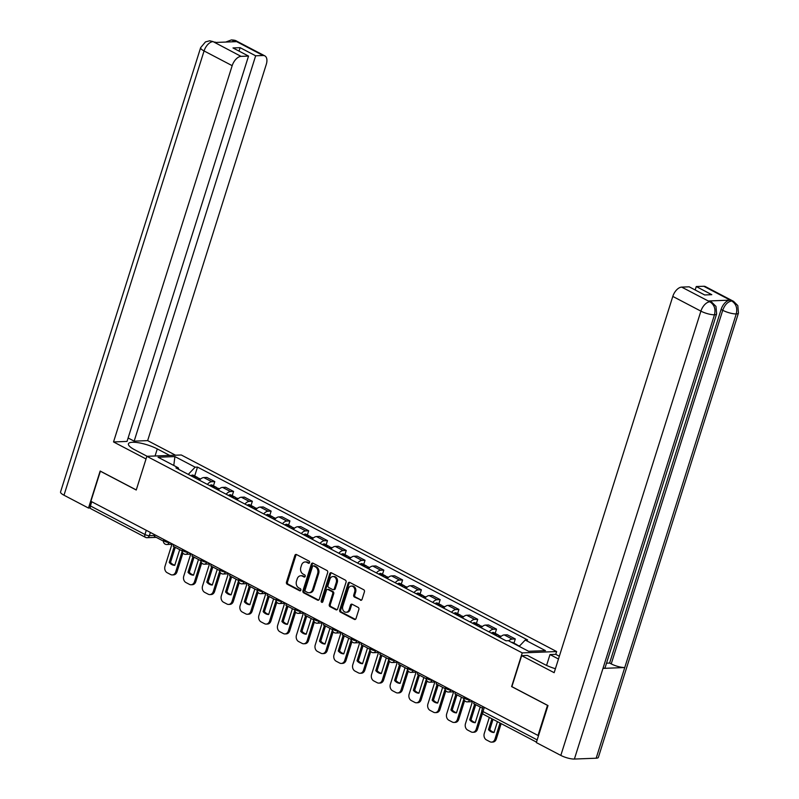 <?xml version="1.0" encoding="UTF-8"?>
<svg xmlns="http://www.w3.org/2000/svg" width="799" height="799" viewBox="0 0 799 799"><rect width="100%" height="100%" fill="white"/><g stroke="black" fill="none" stroke-linecap="round" stroke-linejoin="round"><path stroke-width="1.2" d="M309.593 562.606A1.129 0.889 -92.2 0 0 309.093 561.138L296.539 554.556A1.608 1.268 -92.2 0 0 294.881 555.425L286.471 582.121A1.608 1.268 -92.2 0 0 287.181 584.229L299.735 590.801A1.129 0.889 -92.2 0 0 300.394 588.723L298.766 587.874A5.144 4.065 -92.2 0 1 296.479 581.143L297.188 578.915A5.144 4.065 -92.2 0 1 300.764 575.759A5.144 4.065 -92.2 0 1 302.461 576.149L304.089 577.008A1.129 0.889 -92.2 0 0 304.739 574.93L303.121 574.082A5.144 4.065 -92.2 0 1 300.833 567.35L301.533 565.123A5.144 4.065 -92.2 0 1 305.118 561.967A5.144 4.065 -92.2 0 1 306.806 562.356L308.434 563.215A1.129 0.889 -92.2 0 0 309.593 562.606M360.419 600.199A1.608 1.268 -92.2 0 0 362.067 599.33L364.424 591.839A1.608 1.268 -92.2 0 0 363.715 589.742L349.772 582.441A1.608 1.268 -92.2 0 0 348.124 583.3L339.705 609.997A1.608 1.268 -92.2 0 0 340.414 612.104L354.357 619.405A1.608 1.268 -92.2 0 0 356.014 618.536L358.861 609.497A1.608 1.268 -92.2 0 0 358.152 607.39L352.179 604.264A1.608 1.268 -92.2 0 0 350.531 605.133L349.113 609.617A4.305 3.396 -92.2 0 1 346.127 612.254A4.305 3.396 -92.2 0 1 342.791 606.301L348.334 588.733A4.305 3.396 -92.2 0 1 351.33 586.086A4.305 3.396 -92.2 0 1 354.656 592.039L353.737 594.965A1.608 1.268 -92.2 0 0 354.446 597.073L361.418 600.159A1.608 1.268 -92.2 0 0 361.448 600.169M522.236 652.893L511.62 686.591L547.495 705.377L538.007 735.45L90.886 501.293L100.374 471.22L136.249 490.017L146.866 456.309L522.236 652.893L556.643 651.555L181.273 454.981L146.866 456.309M327.68 572.593A1.608 1.268 -92.2 0 0 326.961 570.496L313.018 563.195A1.608 1.268 -92.2 0 0 311.37 564.054L302.951 590.751A1.608 1.268 -92.2 0 0 303.67 592.858L317.612 600.159A1.608 1.268 -92.2 0 0 319.26 599.29L327.68 572.593M331.395 572.813L345.338 580.114A1.608 1.268 -92.2 0 1 346.057 582.221L337.637 608.918A1.608 1.268 -92.2 0 1 335.989 609.787L330.017 606.661A1.608 1.268 -92.2 0 1 329.308 604.553L332.714 593.727A1.608 1.268 -92.2 0 0 332.004 591.63L328.049 589.552A1.608 1.268 -92.2 0 0 326.392 590.421L322.846 601.687A1.129 0.889 -92.2 0 1 321.188 600.818L329.747 573.682A1.608 1.268 -92.2 0 1 331.395 572.813M546.576 665.407L549.992 654.571L555.754 654.341L556.643 651.555M538.007 735.45L538.586 735.43M156.195 537.347L147.086 537.697A3.276 2.587 -92.2 0 1 146.007 537.447A3.276 1.828 -62.4 0 1 145.438 537.327L90.906 508.763A3.276 1.828 -62.4 0 1 90.417 505.937L144.949 534.501A3.276 0.829 17.5 0 0 149.363 535.68L154.696 535.48M91.735 501.742L90.417 505.937M207.37 484.384A7.531 4.205 -62.4 0 1 211.735 481.717L203.785 477.562A7.531 4.205 117.6 0 0 199.43 480.229M203.785 477.562L206.851 477.442L214.791 481.597L213.463 485.802M211.735 481.717L214.791 481.597M232.249 495.64L233.578 491.435L225.628 487.28L222.571 487.39A7.531 4.205 117.6 0 0 218.207 490.067M226.157 494.221A7.531 4.205 -62.4 0 1 230.512 491.555L233.578 491.435M251.026 505.477L252.354 501.273L244.404 497.108L241.348 497.228A7.531 4.205 117.6 0 0 236.993 499.894M244.933 504.059A7.531 4.205 -62.4 0 1 249.298 501.392L252.354 501.273M269.812 515.315L271.131 511.11L263.191 506.946L260.134 507.065A7.531 4.205 117.6 0 0 255.77 509.732M263.72 513.897A7.531 4.205 -62.4 0 1 268.074 511.22L271.131 511.11M288.589 525.143L289.917 520.938L281.967 516.783L278.911 516.903A7.531 4.205 117.6 0 0 274.556 519.57M282.496 523.725A7.531 4.205 -62.4 0 1 286.861 521.058L289.917 520.938M307.365 534.98L308.694 530.776L300.754 526.611L297.687 526.731A7.531 4.205 117.6 0 0 293.333 529.407M301.283 533.562A7.531 4.205 -62.4 0 1 305.637 530.896L308.694 530.776M326.152 544.818L327.48 540.613L319.53 536.449L316.474 536.568A7.531 4.205 117.6 0 0 312.109 539.235M320.059 543.4A7.531 4.205 -62.4 0 1 324.414 540.733L327.48 540.613M344.928 554.656L346.257 550.451L338.307 546.286L335.25 546.406A7.531 4.205 117.6 0 0 330.896 549.073M338.836 553.238A7.531 4.205 -62.4 0 1 343.2 550.561L346.257 550.451M363.715 564.484L365.033 560.279L357.093 556.124L354.037 556.244A7.531 4.205 117.6 0 0 349.672 558.91M357.622 563.065A7.531 4.205 -62.4 0 1 361.977 560.399L365.033 560.279M382.491 574.321L383.82 570.116L375.87 565.952L372.813 566.072A7.531 4.205 117.6 0 0 368.459 568.748M376.399 572.903A7.531 4.205 -62.4 0 1 380.763 570.236L383.82 570.116M401.278 584.159L402.596 579.954L394.656 575.789L391.59 575.909A7.531 4.205 117.6 0 0 387.235 578.576M395.185 582.741A7.531 4.205 -62.4 0 1 399.54 580.074L402.596 579.954M420.054 593.997L421.383 589.792L413.433 585.627L410.376 585.747A7.531 4.205 117.6 0 0 406.012 588.414M413.962 592.578A7.531 4.205 -62.4 0 1 418.316 589.902L421.383 589.792M438.831 603.824L440.159 599.62L432.209 595.465L429.153 595.585A7.531 4.205 117.6 0 0 424.798 598.251M432.738 602.406A7.531 4.205 -62.4 0 1 437.103 599.739L440.159 599.62M457.617 613.662L458.936 609.457L450.996 605.292L447.939 605.412A7.531 4.205 117.6 0 0 443.575 608.079M451.525 612.244A7.531 4.205 -62.4 0 1 455.879 609.577L458.936 609.457M476.394 623.5L477.722 619.295L469.772 615.13L466.716 615.25A7.531 4.205 117.6 0 0 462.361 617.917M470.301 622.081A7.531 4.205 -62.4 0 1 474.666 619.415L477.722 619.295M495.18 633.337L496.499 629.133L488.559 624.968L485.492 625.088A7.531 4.205 117.6 0 0 481.138 627.754M489.088 631.919A7.531 4.205 -62.4 0 1 493.442 629.242L496.499 629.133M513.957 643.165L515.285 638.96L507.335 634.806L504.279 634.925A7.531 4.205 117.6 0 0 499.914 637.592M508.703 640.858A7.531 4.205 -62.4 0 1 512.219 639.08L515.285 638.96M178.866 469.452L178.277 467.824L158.052 457.238L174.911 456.579L195.136 467.175L188.254 474.376M519.2 646.361L525.233 640.039L527.59 639.949L197.493 467.085L195.136 467.175M525.233 640.039L545.457 650.636L528.608 651.285L508.384 640.698L506.027 640.788L175.92 467.914L178.277 467.824M194.686 475.974L197.493 467.085M174.911 456.579L173.782 465.467M309.283 563.095L307.815 562.316A5.144 4.065 -92.2 0 0 306.117 561.927L305.118 561.967M300.764 575.759L301.772 575.719A5.144 4.065 -92.2 0 1 303.46 576.119L304.938 576.888M296.509 554.546A1.608 1.268 -92.2 0 0 295.89 555.385L287.47 582.081A1.608 1.268 -92.2 0 0 288.189 584.189L300.594 590.681M312.998 563.175A1.608 1.268 -92.2 0 0 312.369 564.014L303.96 590.721A1.608 1.268 -92.2 0 0 304.669 592.818L318.611 600.119A1.608 1.268 -92.2 0 0 318.631 600.129M313.667 565.952A1.129 0.889 -92.2 0 0 312.509 566.551L305.118 589.992A1.129 0.889 -92.2 0 0 305.618 591.46L307.335 592.359A5.144 4.065 -92.2 0 0 309.033 592.748A5.144 4.065 -92.2 0 0 312.609 589.592L317.662 573.572A5.144 4.065 -92.2 0 0 315.375 566.851L313.667 565.952L314.666 565.912A1.129 0.889 -92.2 0 0 313.937 565.942M309.033 592.748L310.032 592.718A5.144 4.065 -92.2 0 0 313.617 589.552L312.609 589.592M314.666 565.912L316.384 566.811A5.144 4.065 -92.2 0 1 318.661 573.532L313.617 589.552M327.51 589.432L328.519 589.392A1.608 1.268 -92.2 0 1 329.048 589.512L333.003 591.59A1.608 1.268 -92.2 0 1 333.722 593.687L330.307 604.513A1.608 1.268 -92.2 0 0 331.016 606.621L336.988 609.747A1.608 1.268 -92.2 0 0 337.008 609.757M331.375 572.803A1.608 1.268 -92.2 0 0 330.746 573.642L322.187 600.788A1.129 0.889 -92.2 0 0 322.556 602.166M336.259 582.491A4.305 3.396 -92.2 0 0 332.933 576.538A4.305 3.396 -92.2 0 0 329.937 579.185L327.989 585.377A1.608 1.268 -92.2 0 0 328.699 587.475L332.654 589.552A1.608 1.268 -92.2 0 0 334.312 588.683L336.259 582.491L337.268 582.451A4.305 3.396 -92.2 0 0 333.932 576.498L332.933 576.538M333.193 589.672L334.192 589.632A1.608 1.268 -92.2 0 0 335.31 588.643L334.312 588.683M337.268 582.451L335.31 588.643M351.33 586.086L352.339 586.047A4.305 3.396 -92.2 0 1 355.665 591.999L354.736 594.925A1.608 1.268 -92.2 0 0 355.455 597.033L361.418 600.159M346.127 612.254L347.126 612.224A4.305 3.396 -92.2 0 0 350.122 609.577L349.113 609.617M352.159 604.254A1.608 1.268 -92.2 0 0 351.53 605.093L350.122 609.577M349.742 582.421A1.608 1.268 -92.2 0 0 349.123 583.26L340.704 609.967A1.608 1.268 -92.2 0 0 341.423 612.064L355.365 619.365A1.608 1.268 -92.2 0 0 355.385 619.375M197.183 479.05A12.444 6.951 -62.4 0 1 197.693 478.761L197.852 478.681A4.135 2.307 -62.4 0 1 199.58 478.531L200.579 479.06M198.382 478.461A4.135 2.307 117.6 0 0 197.653 477.522A4.135 2.307 117.6 0 0 195.925 477.672L195.765 477.752A12.444 6.951 117.6 0 0 195.256 478.042M190.861 475.745A12.444 6.951 -62.4 0 1 191.37 475.455L191.53 475.375A4.135 2.307 -62.4 0 1 193.258 475.225L197.653 477.522M182.911 553.118L177.008 571.854A4.914 3.885 87.8 0 1 173.583 574.871L172.284 574.92A4.914 3.885 87.8 0 1 170.666 574.551L167.171 572.723A4.914 3.885 -92.2 0 1 164.993 566.291L171.925 544.309M174.821 565.153A10.157 8.02 87.8 0 1 170.527 562.396L175.271 547.335M163.415 541.123L154.397 536.399L154.896 534.821M182.202 551.3L175.7 571.904A4.914 3.885 87.8 0 1 172.284 574.92M174.162 546.756L169.218 562.446A10.157 8.02 87.8 0 0 174.761 565.352L179.705 549.652M169.218 562.446L170.527 562.396M155.056 455.999L157.283 448.918A18.427 4.664 17.5 0 0 139.166 442.856A18.427 4.664 17.5 0 0 128.429 443.815A18.427 4.664 17.5 0 0 134.711 449.787L147.156 456.299M157.283 448.918L169.728 455.43M175.49 455.2L147.645 440.619L134.152 441.148L255.65 55.8L263.121 55.511L235.016 40.789L236.384 41.648L214.821 42.487L212.924 41.548L241.058 56.369A9.828 5.483 117.6 0 0 232.179 65.668L204.065 50.946L63.99 495.22L88.489 508.054L100.155 471.03L136.269 489.937M128.11 437.982L134.152 441.148M239.031 51.106L240.119 47.67L232.998 47.95L248.529 56.08L127.031 441.418L113.538 441.947L232.179 65.668M146.037 458.966L113.538 441.947M147.645 440.619L266.287 64.349A9.828 5.483 117.6 0 0 264.819 55.87A9.828 5.483 117.6 0 0 263.121 55.511M63.99 495.22A10.077 2.547 -162.5 0 1 60.554 491.954L200.629 47.68A10.077 2.547 -162.5 0 0 204.065 50.946A9.828 5.483 -62.4 0 1 212.943 41.648M90.307 507.984L88.489 508.054M248.529 56.08L241.058 56.369M240.119 47.67L255.65 55.8M231.82 41.828L234.766 40.799M225.737 42.067L231.36 39.95L234.716 40.699M200.629 47.68L205.473 41.908L209.678 40.789L212.914 41.548M716.633 313.927A10.077 2.547 -162.5 0 1 714.476 314.776C715.804 309.043 714.336 304.759 710.081 301.932L711.739 302.192L715.974 306.417L716.633 313.927L605.143 667.535A10.077 2.547 -162.5 0 1 602.985 668.383L574.401 759.05A10.077 2.547 -162.5 0 1 560.828 755.415L536.329 742.581L548.004 705.557L511.889 686.641L521.657 655.669L527.42 655.44L544.519 664.398A18.427 4.664 17.5 0 0 555.415 668.723M521.657 655.669L554.156 672.688L672.798 296.419A9.828 5.483 -62.4 0 1 681.677 287.111L689.147 286.821L704.678 294.961L711.799 294.681L696.269 286.551L703.739 286.262A9.828 5.483 -62.4 0 1 705.447 286.621L733.552 301.343A9.828 5.483 117.6 0 0 731.854 300.983L703.739 286.262M555.754 654.341L559.35 656.229M549.992 654.571L558.471 659.005M733.552 301.343L737.807 305.598L738.446 313.078L598.371 757.362A10.077 2.547 -162.5 0 1 596.164 758.211L624.758 667.535A10.077 2.547 -162.5 0 1 611.235 663.899L722.725 310.292L721.097 309.443A9.828 5.483 -62.4 0 1 729.976 300.144L708.413 300.973A9.828 5.483 -62.4 0 1 710.111 301.333L711.739 302.192M574.401 759.05L596.164 758.211M560.828 755.415L700.903 311.141A10.077 2.547 -162.5 0 0 714.476 314.776L602.985 668.383L624.758 667.535L736.249 313.927C737.587 308.204 736.129 303.92 731.884 301.083L731.854 300.983M696.269 286.551L695.19 289.987M606.521 663.17L609.607 663.05L721.097 309.443M609.607 663.05L611.235 663.899M215.97 488.888A12.444 6.951 -62.4 0 1 216.469 488.598L216.629 488.519A4.135 2.307 -62.4 0 1 218.357 488.369L219.365 488.888M217.168 488.289A4.135 2.307 117.6 0 0 216.429 487.36A4.135 2.307 117.6 0 0 214.701 487.51L214.541 487.59A12.444 6.951 117.6 0 0 214.042 487.879M209.648 485.572A12.444 6.951 -62.4 0 1 210.147 485.293L210.307 485.203A4.135 2.307 -62.4 0 1 212.035 485.053L216.429 487.36M201.698 562.955L195.785 581.692A4.914 3.885 87.8 0 1 192.369 584.708L191.061 584.758A4.914 3.885 87.8 0 1 189.443 584.379L185.957 582.551A4.914 3.885 -92.2 0 1 183.77 576.129L190.701 554.146M193.598 574.99A10.157 8.02 87.8 0 1 189.303 572.234L194.057 557.173M182.192 550.96L173.183 546.236L173.683 544.648M200.978 561.128L194.487 581.742A4.914 3.885 87.8 0 1 191.061 584.758M192.949 556.593L187.995 572.284A10.157 8.02 87.8 0 0 193.538 575.18L198.482 559.49M187.995 572.284L189.303 572.234M234.746 498.726A12.444 6.951 -62.4 0 1 235.256 498.436L235.405 498.346A4.135 2.307 -62.4 0 1 237.133 498.196L238.142 498.726M235.945 498.127A4.135 2.307 117.6 0 0 235.206 497.188A4.135 2.307 117.6 0 0 233.488 497.338L233.328 497.427A12.444 6.951 117.6 0 0 232.819 497.717M228.424 495.41A12.444 6.951 -62.4 0 1 228.933 495.12L229.093 495.04A4.135 2.307 -62.4 0 1 230.821 494.891L235.206 497.188M220.474 572.793L214.571 591.53A4.914 3.885 87.8 0 1 211.146 594.546L209.847 594.596A4.914 3.885 87.8 0 1 208.229 594.216L204.734 592.389A4.914 3.885 -92.2 0 1 202.547 585.967L209.478 563.984M212.384 584.818A10.157 8.02 87.8 0 1 208.08 582.072L212.834 567M200.978 560.798L191.96 556.074L192.459 554.486M219.765 570.965L213.263 591.58A4.914 3.885 87.8 0 1 209.847 594.596M211.725 566.421L206.781 582.121A10.157 8.02 87.8 0 0 212.314 585.018L217.268 569.327M206.781 582.121L208.08 582.072M253.523 508.554A12.444 6.951 -62.4 0 1 254.032 508.274L254.192 508.184A4.135 2.307 -62.4 0 1 255.92 508.034L256.918 508.563M254.731 507.964A4.135 2.307 117.6 0 0 253.992 507.025A4.135 2.307 117.6 0 0 252.264 507.175L252.104 507.265A12.444 6.951 117.6 0 0 251.605 507.545M247.211 505.248A12.444 6.951 -62.4 0 1 247.71 504.958L247.87 504.878A4.135 2.307 -62.4 0 1 249.598 504.728L253.992 507.025M239.261 582.631L233.348 601.357A4.914 3.885 87.8 0 1 229.932 604.384L228.624 604.434A4.914 3.885 87.8 0 1 227.006 604.054L223.51 602.226A4.914 3.885 -92.2 0 1 221.333 595.804L228.264 573.822M231.161 594.656A10.157 8.02 87.8 0 1 226.866 591.899L231.61 576.838M219.755 570.626L210.746 565.912L211.246 564.324M238.541 580.803L232.05 601.407A4.914 3.885 87.8 0 1 228.624 604.434M230.512 576.259L225.558 591.949A10.157 8.02 87.8 0 0 231.101 594.856L236.045 579.165M225.558 591.949L226.866 591.899M272.309 518.391A12.444 6.951 -62.4 0 1 272.809 518.102L272.968 518.022A4.135 2.307 -62.4 0 1 274.696 517.872L275.705 518.401M273.508 517.802A4.135 2.307 117.6 0 0 272.769 516.863A4.135 2.307 117.6 0 0 271.041 517.013L270.881 517.093A12.444 6.951 117.6 0 0 270.382 517.382M265.987 515.085A12.444 6.951 -62.4 0 1 266.496 514.796L266.646 514.706A4.135 2.307 -62.4 0 1 268.374 514.566L272.769 516.863M258.037 592.459L252.134 611.195A4.914 3.885 87.8 0 1 248.709 614.211L247.41 614.261A4.914 3.885 87.8 0 1 245.782 613.892L242.297 612.064A4.914 3.885 -92.2 0 1 240.109 605.632L247.041 583.65M249.937 604.493A10.157 8.02 87.8 0 1 245.643 601.737L250.397 586.676M238.541 580.464L229.523 575.739L230.022 574.161M257.328 590.641L250.826 611.245A4.914 3.885 87.8 0 1 247.41 614.261M249.288 586.096L244.344 601.787A10.157 8.02 87.8 0 0 249.877 604.693L254.831 588.993M244.344 601.787L245.643 601.737M291.086 528.229A12.444 6.951 -62.4 0 1 291.595 527.939L291.755 527.859A4.135 2.307 -62.4 0 1 293.483 527.71L294.481 528.229M292.284 527.63A4.135 2.307 117.6 0 0 291.555 526.701A4.135 2.307 117.6 0 0 289.827 526.851L289.667 526.931A12.444 6.951 117.6 0 0 289.158 527.22M284.764 524.913A12.444 6.951 -62.4 0 1 285.273 524.633L285.433 524.544A4.135 2.307 -62.4 0 1 287.161 524.394L291.555 526.701M276.814 602.296L270.911 621.033A4.914 3.885 87.8 0 1 267.485 624.049L266.187 624.099A4.914 3.885 87.8 0 1 264.569 623.719L261.073 621.892A4.914 3.885 -92.2 0 1 258.896 615.47L265.827 593.487M268.724 614.331A10.157 8.02 87.8 0 1 264.429 611.575L269.173 596.513M257.318 590.301L248.299 585.577L248.799 583.989M276.104 600.468L269.603 621.083A4.914 3.885 87.8 0 1 266.187 624.099M268.065 595.934L263.121 611.625A10.157 8.02 87.8 0 0 268.664 614.521L273.608 598.831M263.121 611.625L264.429 611.575M309.872 538.067A12.444 6.951 -62.4 0 1 310.372 537.777L310.531 537.687A4.135 2.307 -62.4 0 1 312.259 537.537L313.268 538.067M311.071 537.467A4.135 2.307 117.6 0 0 310.332 536.529A4.135 2.307 117.6 0 0 308.604 536.678L308.444 536.768A12.444 6.951 117.6 0 0 307.945 537.058M303.55 534.751A12.444 6.951 -62.4 0 1 304.049 534.461L304.209 534.381A4.135 2.307 -62.4 0 1 305.937 534.231L310.332 536.529M295.6 612.134L289.687 630.87A4.914 3.885 87.8 0 1 286.272 633.887L284.963 633.937A4.914 3.885 87.8 0 1 283.345 633.557L279.86 631.729A4.914 3.885 -92.2 0 1 277.672 625.307L284.604 603.325M287.5 624.159A10.157 8.02 87.8 0 1 283.206 621.412L287.96 606.341M276.094 600.139L267.086 595.415L267.585 593.827M294.881 610.306L288.389 630.92A4.914 3.885 87.8 0 1 284.963 633.937M286.851 605.762L281.897 621.462A10.157 8.02 87.8 0 0 287.44 624.359L292.384 608.668M281.897 621.462L283.206 621.412M328.649 547.894A12.444 6.951 -62.4 0 1 329.158 547.615L329.308 547.525A4.135 2.307 -62.4 0 1 331.036 547.375L332.044 547.904M329.847 547.305A4.135 2.307 117.6 0 0 329.118 546.366A4.135 2.307 117.6 0 0 327.39 546.516L327.23 546.606A12.444 6.951 117.6 0 0 326.721 546.886M322.327 544.588A12.444 6.951 -62.4 0 1 322.836 544.299L322.996 544.219A4.135 2.307 -62.4 0 1 324.724 544.069L329.118 546.366M314.377 621.972L308.474 640.698A4.914 3.885 87.8 0 1 305.048 643.714L303.75 643.774A4.914 3.885 87.8 0 1 302.132 643.395L298.636 641.567A4.914 3.885 -92.2 0 1 296.449 635.145L303.38 613.163M306.287 633.997A10.157 8.02 87.8 0 1 301.982 631.24L306.736 616.179M294.881 609.967L285.862 605.252L286.362 603.664M313.667 620.144L307.166 640.748A4.914 3.885 87.8 0 1 303.75 643.774M305.627 615.6L300.684 631.29A10.157 8.02 87.8 0 0 306.217 634.196L311.171 618.506M300.684 631.29L301.982 631.24M347.425 557.732A12.444 6.951 -62.4 0 1 347.935 557.442L348.094 557.362A4.135 2.307 -62.4 0 1 349.822 557.213L350.821 557.742M348.634 557.143A4.135 2.307 117.6 0 0 347.895 556.204A4.135 2.307 117.6 0 0 346.167 556.354L346.007 556.434A12.444 6.951 117.6 0 0 345.508 556.723M341.113 554.426A12.444 6.951 -62.4 0 1 341.612 554.136L341.772 554.047A4.135 2.307 -62.4 0 1 343.5 553.907L347.895 556.204M333.163 631.799L327.25 650.536A4.914 3.885 87.8 0 1 323.835 653.552L322.526 653.602A4.914 3.885 87.8 0 1 320.908 653.232L317.413 651.405A4.914 3.885 -92.2 0 1 315.235 644.973L322.167 622.99M325.063 643.834A10.157 8.02 87.8 0 1 320.769 641.078L325.513 626.016M313.657 619.804L304.649 615.08L305.148 613.502M332.444 629.982L325.952 650.586A4.914 3.885 87.8 0 1 322.526 653.602M324.414 625.437L319.46 641.128A10.157 8.02 87.8 0 0 325.003 644.034L329.947 628.334M319.46 641.128L320.769 641.078M366.212 567.57A12.444 6.951 -62.4 0 1 366.711 567.28L366.871 567.2A4.135 2.307 -62.4 0 1 368.599 567.05L369.607 567.57M367.41 566.97A4.135 2.307 117.6 0 0 366.671 566.042A4.135 2.307 117.6 0 0 364.943 566.191L364.783 566.271A12.444 6.951 117.6 0 0 364.284 566.561M359.89 564.254A12.444 6.951 -62.4 0 1 360.399 563.974L360.549 563.884A4.135 2.307 -62.4 0 1 362.277 563.734L366.671 566.042M351.94 641.637L346.037 660.374A4.914 3.885 87.8 0 1 342.611 663.39L341.313 663.44A4.914 3.885 87.8 0 1 339.685 663.06L336.199 661.232A4.914 3.885 -92.2 0 1 334.012 654.81L340.943 632.828M343.84 653.672A10.157 8.02 87.8 0 1 339.545 650.915L344.299 635.854M332.444 629.642L323.425 624.918L323.925 623.33M351.23 639.809L344.729 660.423A4.914 3.885 87.8 0 1 341.313 663.44M343.19 635.275L338.247 650.965A10.157 8.02 87.8 0 0 343.78 653.862L348.734 638.171M338.247 650.965L339.545 650.915M384.988 577.407A12.444 6.951 -62.4 0 1 385.498 577.118L385.657 577.028A4.135 2.307 -62.4 0 1 387.385 576.878L388.384 577.407M386.187 576.808A4.135 2.307 117.6 0 0 385.458 575.869A4.135 2.307 117.6 0 0 383.73 576.019L383.57 576.109A12.444 6.951 117.6 0 0 383.061 576.399M378.666 574.091A12.444 6.951 -62.4 0 1 379.175 573.802L379.335 573.722A4.135 2.307 -62.4 0 1 381.063 573.572L385.458 575.869M370.716 651.475L364.813 670.201A4.914 3.885 87.8 0 1 361.388 673.227L360.089 673.277A4.914 3.885 87.8 0 1 358.471 672.898L354.976 671.07A4.914 3.885 -92.2 0 1 352.798 664.648L359.73 642.666M362.626 663.5A10.157 8.02 87.8 0 1 358.332 660.753L363.076 645.682M351.22 639.48L342.202 634.756L342.701 633.168M370.007 649.647L363.505 670.261A4.914 3.885 87.8 0 1 360.089 673.277M361.967 645.103L357.023 660.803A10.157 8.02 87.8 0 0 362.566 663.699L367.51 648.009M357.023 660.803L358.332 660.753M403.775 587.235A12.444 6.951 -62.4 0 1 404.274 586.955L404.434 586.865A4.135 2.307 -62.4 0 1 406.162 586.716L407.17 587.245M404.973 586.646A4.135 2.307 117.6 0 0 404.234 585.707A4.135 2.307 117.6 0 0 402.506 585.857L402.346 585.947A12.444 6.951 117.6 0 0 401.847 586.226M397.453 583.929A12.444 6.951 -62.4 0 1 397.952 583.64L398.112 583.56A4.135 2.307 -62.4 0 1 399.84 583.41L404.234 585.707M389.503 661.312L383.59 680.039A4.914 3.885 87.8 0 1 380.174 683.055L378.866 683.115A4.914 3.885 87.8 0 1 377.248 682.736L373.762 680.908A4.914 3.885 -92.2 0 1 371.575 674.476L378.506 652.493M381.403 673.337A10.157 8.02 87.8 0 1 377.108 670.581L381.862 655.52M369.997 649.307L360.988 644.593L361.488 643.005M388.783 659.485L382.292 680.089A4.914 3.885 87.8 0 1 378.866 683.115M380.753 654.94L375.8 670.631A10.157 8.02 87.8 0 0 381.343 673.537L386.287 657.837M375.8 670.631L377.108 670.581M422.551 597.073A12.444 6.951 -62.4 0 1 423.061 596.783L423.21 596.703A4.135 2.307 -62.4 0 1 424.938 596.553L425.947 597.083M423.75 596.483A4.135 2.307 117.6 0 0 423.021 595.545A4.135 2.307 117.6 0 0 421.293 595.694L421.133 595.774A12.444 6.951 117.6 0 0 420.624 596.064M416.229 593.767A12.444 6.951 -62.4 0 1 416.738 593.477L416.898 593.387A4.135 2.307 -62.4 0 1 418.626 593.238L423.021 595.545M408.279 671.14L402.376 689.877A4.914 3.885 87.8 0 1 398.951 692.893L397.652 692.943A4.914 3.885 87.8 0 1 396.034 692.573L392.539 690.745A4.914 3.885 -92.2 0 1 390.361 684.314L397.283 662.331M400.189 683.175A10.157 8.02 87.8 0 1 395.885 680.418L400.639 665.357M388.783 659.145L379.765 654.421L380.264 652.843M407.57 669.322L401.068 689.927A4.914 3.885 87.8 0 1 397.652 692.943M399.53 664.778L394.586 680.468A10.157 8.02 87.8 0 0 400.119 683.365L405.073 667.674M394.586 680.468L395.885 680.418M441.328 606.91A12.444 6.951 -62.4 0 1 441.837 606.621L441.997 606.541A4.135 2.307 -62.4 0 1 443.725 606.391L444.723 606.91M442.536 606.311A4.135 2.307 117.6 0 0 441.797 605.382A4.135 2.307 117.6 0 0 440.069 605.532L439.909 605.612A12.444 6.951 117.6 0 0 439.41 605.902M435.016 603.595A12.444 6.951 -62.4 0 1 435.515 603.315L435.675 603.225A4.135 2.307 -62.4 0 1 437.403 603.075L441.797 605.382M427.066 680.978L421.153 699.714A4.914 3.885 87.8 0 1 417.737 702.73L416.429 702.78A4.914 3.885 87.8 0 1 414.811 702.401L411.315 700.573A4.914 3.885 -92.2 0 1 409.138 694.151L416.069 672.169M418.966 693.013A10.157 8.02 87.8 0 1 414.671 690.256L419.415 675.195M407.56 668.983L398.551 664.259L399.051 662.671M426.346 679.15L419.855 699.764A4.914 3.885 87.8 0 1 416.429 702.78M418.316 674.616L413.363 690.306A10.157 8.02 87.8 0 0 418.906 693.202L423.85 677.512M413.363 690.306L414.671 690.256M460.114 616.748A12.444 6.951 -62.4 0 1 460.614 616.458L460.773 616.369A4.135 2.307 -62.4 0 1 462.501 616.219L463.51 616.748M461.313 616.149A4.135 2.307 117.6 0 0 460.574 615.21A4.135 2.307 117.6 0 0 458.846 615.36L458.686 615.45A12.444 6.951 117.6 0 0 458.187 615.739M453.792 613.432A12.444 6.951 -62.4 0 1 454.301 613.143L454.451 613.063A4.135 2.307 -62.4 0 1 456.179 612.913L460.574 615.21M445.842 690.815L439.939 709.542A4.914 3.885 87.8 0 1 436.514 712.568L435.215 712.618A4.914 3.885 87.8 0 1 433.587 712.239L430.102 710.411A4.914 3.885 -92.2 0 1 427.914 703.989L434.846 682.006M437.742 702.84A10.157 8.02 87.8 0 1 433.448 700.094L438.202 685.023M426.346 678.82L417.328 674.096L417.827 672.508M445.133 688.988L438.631 709.602A4.914 3.885 87.8 0 1 435.215 712.618M437.093 684.443L432.149 700.144A10.157 8.02 87.8 0 0 437.682 703.04L442.636 687.35M432.149 700.144L433.448 700.094M478.891 626.576A12.444 6.951 -62.4 0 1 479.4 626.296L479.56 626.206A4.135 2.307 -62.4 0 1 481.288 626.056L482.286 626.586M480.089 625.987A4.135 2.307 117.6 0 0 479.36 625.048A4.135 2.307 117.6 0 0 477.632 625.198L477.472 625.287A12.444 6.951 117.6 0 0 476.963 625.567M472.569 623.27A12.444 6.951 -62.4 0 1 473.078 622.98L473.238 622.9A4.135 2.307 -62.4 0 1 474.966 622.751L479.36 625.048M464.618 700.653L458.716 719.38A4.914 3.885 87.8 0 1 455.29 722.396L453.992 722.446A4.914 3.885 87.8 0 1 452.374 722.076L448.878 720.249A4.914 3.885 -92.2 0 1 446.701 713.817L453.632 691.834M456.529 712.678A10.157 8.02 87.8 0 1 452.234 709.921L456.978 694.86M445.123 688.648L436.104 683.934L436.604 682.346M463.909 698.825L457.408 719.43A4.914 3.885 87.8 0 1 453.992 722.446M455.869 694.281L450.926 709.971A10.157 8.02 87.8 0 0 456.469 712.878L461.413 697.177M450.926 709.971L452.234 709.921M497.677 636.413A12.444 6.951 -62.4 0 1 498.177 636.124L498.336 636.044A4.135 2.307 -62.4 0 1 500.064 635.894L501.073 636.423M498.876 635.824A4.135 2.307 117.6 0 0 498.137 634.885A4.135 2.307 117.6 0 0 496.409 635.035L496.249 635.115A12.444 6.951 117.6 0 0 495.75 635.405M491.355 633.108A12.444 6.951 -62.4 0 1 491.854 632.818L492.014 632.728A4.135 2.307 -62.4 0 1 493.742 632.578L498.137 634.885M482.446 713.507L477.492 729.217A4.914 3.885 87.8 0 1 474.077 732.234L472.768 732.284A4.914 3.885 87.8 0 1 471.15 731.914L467.665 730.076A4.914 3.885 -92.2 0 1 465.477 723.654L472.409 701.672M475.305 722.516A10.157 8.02 87.8 0 1 471.011 719.759L475.765 704.698M463.899 698.486L454.891 693.762L455.39 692.184M481.737 711.679L476.194 729.267A4.914 3.885 87.8 0 1 472.768 732.284M474.656 704.119L469.702 719.809A10.157 8.02 87.8 0 0 475.245 722.705L480.189 707.015M469.702 719.809L471.011 719.759M517.792 645.622A4.135 2.307 -62.4 0 1 518.841 645.732L519.49 646.061M501.143 723.604L496.279 739.055A4.914 3.885 87.8 0 1 492.853 742.071L491.555 742.121A4.914 3.885 87.8 0 1 489.937 741.742L486.441 739.914A4.914 3.885 -92.2 0 1 484.264 733.492L489.328 717.412M494.092 732.353A10.157 8.02 87.8 0 1 489.787 729.597L493.023 719.35M517.612 645.522A4.135 2.307 117.6 0 0 516.923 644.723A4.135 2.307 117.6 0 0 515.864 644.613M511.47 642.316A4.135 2.307 -62.4 0 1 512.529 642.416L516.923 644.723M482.576 708.264L473.667 703.599L474.167 702.011M500.044 723.025L494.971 739.105A4.914 3.885 87.8 0 1 491.555 742.121M491.914 718.77L488.489 729.647A10.157 8.02 87.8 0 0 494.022 732.543L497.457 721.677M488.489 729.647L489.787 729.597M150.382 532.454L149.363 535.68A3.276 2.587 -92.2 0 1 147.086 537.697A3.276 3.276 0 0 1 145.438 537.327A3.276 1.828 -62.4 0 1 144.949 534.501L146.277 530.296M493.442 629.242L485.492 625.088M474.666 619.415L466.716 615.25M455.879 609.577L447.939 605.412M437.103 599.739L429.153 595.585M418.316 589.902L410.376 585.747M399.54 580.074L391.59 575.909M380.763 570.236L372.813 566.072M361.977 560.399L354.037 556.244M343.2 550.561L335.25 546.406M324.414 540.733L316.474 536.568M305.637 530.896L297.687 526.731M286.861 521.058L278.911 516.903M268.074 511.22L260.134 507.065M249.298 501.392L241.348 497.228M230.512 491.555L222.571 487.39M512.219 639.08L504.279 634.925M163.805 539.485L163.565 540.254A3.276 0.829 17.5 0 0 165.503 541.692A3.276 0.829 17.5 0 0 169.098 542.501A3.276 2.587 87.8 0 1 166.821 544.509L172.954 544.269M182.591 549.322L182.342 550.092A3.276 0.829 17.5 0 0 184.289 551.53A3.276 0.829 17.5 0 0 187.875 552.329A3.276 2.587 87.8 0 1 185.598 554.346L191.73 554.106M201.368 559.15L201.128 559.919A3.276 0.829 17.5 0 0 203.066 561.357A3.276 0.829 17.5 0 0 206.661 562.166A3.276 2.587 87.8 0 1 204.374 564.184L210.517 563.944M220.154 568.988L219.905 569.757A3.276 0.829 17.5 0 0 221.852 571.195A3.276 0.829 17.5 0 0 225.438 572.004A3.276 2.587 87.8 0 1 223.161 574.012L229.293 573.782M238.931 578.826L238.691 579.595A3.276 0.829 17.5 0 0 240.629 581.033A3.276 0.829 17.5 0 0 244.224 581.842A3.276 2.587 87.8 0 1 241.937 583.849L248.08 583.61M257.707 588.663L257.468 589.422A3.276 0.829 17.5 0 0 259.405 590.87A3.276 0.829 17.5 0 0 263.001 591.669A3.276 2.587 87.8 0 1 260.724 593.687L266.856 593.447M276.494 598.491L276.244 599.26A3.276 0.829 17.5 0 0 278.192 600.698A3.276 0.829 17.5 0 0 281.777 601.507A3.276 2.587 87.8 0 1 279.5 603.525L285.633 603.285M295.27 608.329L295.031 609.098A3.276 0.829 17.5 0 0 296.968 610.536A3.276 0.829 17.5 0 0 300.564 611.345A3.276 2.587 87.8 0 1 298.277 613.352L304.419 613.123M314.057 618.166L313.807 618.935A3.276 0.829 17.5 0 0 315.755 620.374A3.276 0.829 17.5 0 0 319.34 621.183A3.276 2.587 87.8 0 1 317.063 623.19L323.196 622.95M332.833 628.004L332.594 628.763A3.276 0.829 17.5 0 0 334.531 630.211A3.276 0.829 17.5 0 0 338.127 631.01A3.276 2.587 87.8 0 1 335.84 633.028L341.982 632.788M351.61 637.832L351.37 638.601A3.276 0.829 17.5 0 0 353.308 640.039A3.276 0.829 17.5 0 0 356.903 640.848A3.276 2.587 87.8 0 1 354.626 642.865L360.758 642.626M370.396 647.669L370.147 648.438A3.276 0.829 17.5 0 0 372.094 649.877A3.276 0.829 17.5 0 0 375.68 650.686A3.276 2.587 87.8 0 1 373.403 652.693L379.535 652.453M389.173 657.507L388.933 658.276A3.276 0.829 17.5 0 0 390.871 659.714A3.276 0.829 17.5 0 0 394.466 660.523A3.276 2.587 87.8 0 1 392.179 662.531L398.321 662.291M407.959 667.335L407.71 668.104A3.276 0.829 17.5 0 0 409.657 669.552A3.276 0.829 17.5 0 0 413.243 670.351A3.276 2.587 87.8 0 1 410.966 672.368L417.098 672.129M426.736 677.172L426.496 677.942A3.276 0.829 17.5 0 0 428.434 679.38A3.276 0.829 17.5 0 0 432.029 680.189A3.276 2.587 87.8 0 1 429.742 682.206L435.884 681.966M445.512 687.01L445.273 687.779A3.276 0.829 17.5 0 0 447.21 689.217A3.276 0.829 17.5 0 0 450.806 690.026A3.276 2.587 87.8 0 1 448.529 692.034L454.661 691.794M464.299 696.848L464.049 697.617A3.276 0.829 17.5 0 0 465.997 699.055A3.276 0.829 17.5 0 0 469.582 699.864A3.276 2.587 87.8 0 1 467.305 701.872L473.437 701.632M484.324 707.335L482.996 711.529L537.178 739.904M483.075 706.676L481.877 710.471A3.276 0.829 17.5 0 0 482.996 711.529A3.276 1.828 -62.4 0 0 483.485 714.356L536.479 742.111M307.815 562.316L306.806 562.356M304.818 576.978L304.089 577.008M303.46 576.119L302.461 576.149M300.474 590.771L299.735 590.801M288.189 584.189L287.181 584.229M287.47 582.081L286.471 582.121M295.89 555.385L294.881 555.425M309.173 563.185L308.434 563.215M318.611 600.119L317.612 600.159M304.669 592.818L303.67 592.858M303.96 590.721L302.951 590.751M312.369 564.014L311.37 564.054M318.661 573.532L317.662 573.572M316.384 566.811L315.375 566.851M336.988 609.747L335.989 609.787M331.016 606.621L330.017 606.661M330.307 604.513L329.308 604.553M333.722 593.687L332.714 593.727M333.003 591.59L332.004 591.63M329.048 589.512L328.049 589.552M322.187 600.788L321.188 600.818M330.746 573.642L329.747 573.682M355.455 597.033L354.446 597.073M354.736 594.925L353.737 594.965M355.665 591.999L354.656 592.039M351.53 605.093L350.531 605.133M355.365 619.365L354.357 619.405M341.423 612.064L340.414 612.104M340.704 609.967L339.705 609.997M349.123 583.26L348.124 583.3M199.87 479.74L197.852 478.681M195.925 477.672L191.53 475.375M195.765 477.752L191.37 475.455M199.76 479.849L197.693 478.761M175.7 571.904L177.008 571.854M231.44 39.95C234.057 40.03 235.815 40.429 236.714 41.149A9.828 5.483 117.6 0 0 235.016 40.789M209.678 40.789L213.193 41.638M729.976 300.144L731.874 301.073M681.677 287.111L710.061 301.922M710.031 301.822L708.413 300.973M709.782 301.832A9.828 5.483 -62.4 0 0 700.903 311.141L672.798 296.419M738.446 313.078A10.077 2.547 -162.5 0 1 736.249 313.927A10.077 2.547 -162.5 0 1 722.725 310.292C724.733 304.818 727.699 301.722 731.604 300.993M218.646 489.577L216.629 488.519M214.701 487.51L210.307 485.203M214.541 487.59L210.147 485.293M218.546 489.687L216.469 488.598M194.487 581.742L195.785 581.692M237.433 499.405L235.405 498.346M233.488 497.338L229.093 495.04M233.328 497.427L228.933 495.12M237.323 499.525L235.256 498.436M213.263 591.58L214.571 591.53M256.209 509.243L254.192 508.184M252.264 507.175L247.87 504.878M252.104 507.265L247.71 504.958M256.099 509.353L254.032 508.274M232.05 601.407L233.348 601.357M274.986 519.08L272.968 518.022M271.041 517.013L266.646 514.706M270.881 517.093L266.496 514.796M274.886 519.19L272.809 518.102M250.826 611.245L252.134 611.195M293.772 528.918L291.755 527.859M289.827 526.851L285.433 524.544M289.667 526.931L285.273 524.633M293.662 529.028L291.595 527.939M269.603 621.083L270.911 621.033M312.549 538.746L310.531 537.687M308.604 536.678L304.209 534.381M308.444 536.768L304.049 534.461M312.449 538.866L310.372 537.777M288.389 630.92L289.687 630.87M331.335 548.583L329.308 547.525M327.39 546.516L322.996 544.219M327.23 546.606L322.836 544.299M331.225 548.693L329.158 547.615M307.166 640.748L308.474 640.698M350.112 558.421L348.094 557.362M346.167 556.354L341.772 554.047M346.007 556.434L341.612 554.136M350.002 558.531L347.935 557.442M325.952 650.586L327.25 650.536M368.888 568.249L366.871 567.2M364.943 566.191L360.549 563.884M364.783 566.271L360.399 563.974M368.788 568.369L366.711 567.28M344.729 660.423L346.037 660.374M387.675 578.086L385.657 577.028M383.73 576.019L379.335 573.722M383.57 576.109L379.175 573.802M387.565 578.196L385.498 577.118M363.505 670.261L364.813 670.201M406.451 587.924L404.434 586.865M402.506 585.857L398.112 583.56M402.346 585.947L397.952 583.64M406.351 588.034L404.274 586.955M382.292 680.089L383.59 680.039M425.238 597.762L423.21 596.703M421.293 595.694L416.898 593.387M421.133 595.774L416.738 593.477M425.128 597.872L423.061 596.783M401.068 689.927L402.376 689.877M444.014 607.59L441.997 606.541M440.069 605.532L435.675 603.225M439.909 605.612L435.515 603.315M443.904 607.709L441.837 606.621M419.855 699.764L421.153 699.714M462.791 617.427L460.773 616.369M458.846 615.36L454.451 613.063M458.686 615.45L454.301 613.143M462.691 617.537L460.614 616.458M438.631 709.602L439.939 709.542M481.577 627.265L479.56 626.206M477.632 625.198L473.238 622.9M477.472 625.287L473.078 622.98M481.467 627.375L479.4 626.296M457.408 719.43L458.716 719.38M500.354 637.103L498.336 636.044M496.409 635.035L492.014 632.728M496.249 635.115L491.854 632.818M500.254 637.212L498.177 636.124M476.194 729.267L477.492 729.217M494.971 739.105L496.279 739.055M163.565 540.254A3.276 3.276 0 0 0 166.821 544.509M182.342 550.092A3.276 3.276 0 0 0 185.598 554.346M201.128 559.919A3.276 3.276 0 0 0 204.374 564.184M219.905 569.757A3.276 3.276 0 0 0 223.161 574.012M238.691 579.595A3.276 3.276 0 0 0 241.937 583.849M257.468 589.422A3.276 3.276 0 0 0 260.724 593.687M276.244 599.26A3.276 3.276 0 0 0 279.5 603.525M295.031 609.098A3.276 3.276 0 0 0 298.277 613.352M313.807 618.935A3.276 3.276 0 0 0 317.063 623.19M332.594 628.763A3.276 3.276 0 0 0 335.84 633.028M351.37 638.601A3.276 3.276 0 0 0 354.626 642.865M370.147 648.438A3.276 3.276 0 0 0 373.403 652.693M388.933 658.276A3.276 3.276 0 0 0 392.179 662.531M407.71 668.104A3.276 3.276 0 0 0 410.966 672.368M426.496 677.942A3.276 3.276 0 0 0 429.742 682.206M445.273 687.779A3.276 3.276 0 0 0 448.529 692.034M464.049 697.617A3.276 3.276 0 0 0 467.305 701.872M481.877 710.471A3.276 3.276 0 0 0 483.485 714.356M314.297 565.822L313.298 565.862M264.819 55.87L236.714 41.149M214.891 41.997L215.76 42.447"/></g></svg>
